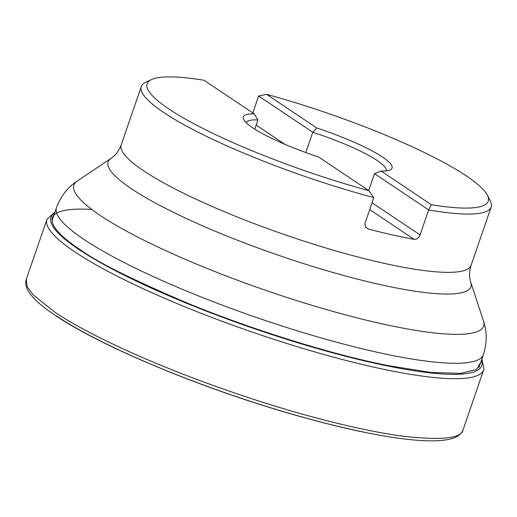 <?xml version="1.0" encoding="UTF-8"?>
<svg xmlns="http://www.w3.org/2000/svg" width="517" height="517" viewBox="0 0 517 517"><rect width="100%" height="100%" fill="white"/><g stroke="black" fill="none" stroke-linecap="round" stroke-linejoin="round"><path stroke-width="0.78" d="M252.813 112.932L258.636 96.013L266.565 94.32A180.394 30.91 -161 0 1 487.408 195.245A180.394 30.91 -161 0 1 431.327 204.706L428.664 209.928L420.056 234.918C418.731 238.027 416.76 239.507 414.136 239.352A185.021 31.705 -161 0 1 405.205 237.633A185.021 31.705 -161 0 1 368.401 229.07L365.655 227.086L364.918 223.674L373.778 197.591A185.021 31.705 -161 0 1 141.27 86.565A185.021 31.705 -161 0 1 145.729 82.268L151.475 79.573A180.394 30.91 -161 0 1 204.06 80.271L254.267 113.908L257.899 119.95L254.739 129.121M266.565 94.32L316.772 127.957A78.636 13.474 -161 0 1 390.148 169.919A78.636 13.474 -161 0 1 381.119 171.075L431.327 204.706M373.778 197.591L368.821 190.657A180.394 30.91 -161 0 1 201.184 127.557A180.394 30.91 -161 0 1 151.475 79.573M254.267 113.908A78.636 13.474 -161 0 0 243.714 119.498A78.636 13.474 -161 0 0 318.614 157.019L368.821 190.657M487.408 195.245L490.278 200.906A185.021 31.705 -161 0 1 491.15 207.039A185.021 31.705 -161 0 1 428.664 209.928L374.521 173.654L368.699 190.573M381.119 171.075L374.521 173.654M305.793 152.573L312.779 132.281L258.636 96.013M386.186 170.888A74.009 12.679 19 0 0 312.779 132.281L316.772 127.957M257.899 119.95A74.009 12.679 19 0 0 246.234 122.703M91.412 209.404C28.907 206.031 53.186 232.068 79.889 249.427C96.369 261.731 132.281 279.652 187.626 303.201C242.964 326.149 326.124 353.382 388.041 365.597L430.919 372.421L460.634 373.41L476.642 369.461L480.842 362.087M56.191 315.803A227.344 38.956 19 0 0 365.635 432.458M54.311 311.809C79.056 328.902 147.584 365.054 259.263 401.16C312.759 418.415 369.028 432.115 405.858 436.548C442.61 440.426 461.687 438.183 463.077 429.834L463.077 429.834C461.061 434.493 456.905 437.524 450.604 438.933C442.326 441.02 430.558 441.408 415.3 440.103C377.294 437.007 317.205 423.016 254.887 402.833C174.798 377.113 94.462 341.976 55.293 315.422C43.628 307.641 35.337 300.571 30.419 294.225C26.806 289.772 25.288 285.319 25.85 280.86L26.225 279.419L27.162 286.715L33.211 294.916L54.311 311.809M481.915 358.96L483.964 368.711L483.653 369.855A230.944 39.57 -161 0 1 389.32 370.463A230.944 39.57 -161 0 1 157.679 295.278A230.944 39.57 -161 0 1 46.931 219.479A230.944 39.57 -161 0 1 46.937 219.479L55.015 211.97M54.602 213.153A227.758 39.027 19 0 0 148.172 286.644A227.758 39.027 19 0 0 388.713 366.223A227.758 39.027 19 0 0 481.508 360.149M141.27 86.565L121.204 144.844A185.021 31.705 19 0 0 210.076 205.572A185.021 31.705 19 0 0 395.524 265.751A185.021 31.705 19 0 0 471.084 265.318C469.178 271.567 469.068 277.209 470.767 282.243A191.826 32.868 -161 0 1 392.558 287.213A191.826 32.868 -161 0 1 190.262 220.32A191.826 32.868 -161 0 1 111.032 158.37L77.149 181.099A216.675 37.127 19 0 0 266.669 290.677A216.675 37.127 19 0 0 483.473 321.005C487.117 331.649 487.085 342.881 483.382 354.707A225.748 38.685 -161 0 1 391.188 355.231A225.748 38.685 -161 0 1 164.917 281.81A225.748 38.685 -161 0 1 56.476 207.711L52.03 220.636M414.136 239.352L369.661 209.553M420.056 234.918L372.014 202.729M368.401 229.07L365.836 227.351M284.815 144.301L256.128 125.082M46.931 219.479L26.225 279.419M483.653 369.855L463.07 429.834M483.382 354.707L478.929 367.626M470.767 282.243L483.473 321.005M491.15 207.039L471.084 265.318M121.204 144.844C118.858 150.945 115.465 155.455 111.032 158.37M77.149 181.099C67.733 187.238 60.838 196.111 56.476 207.711"/></g></svg>
